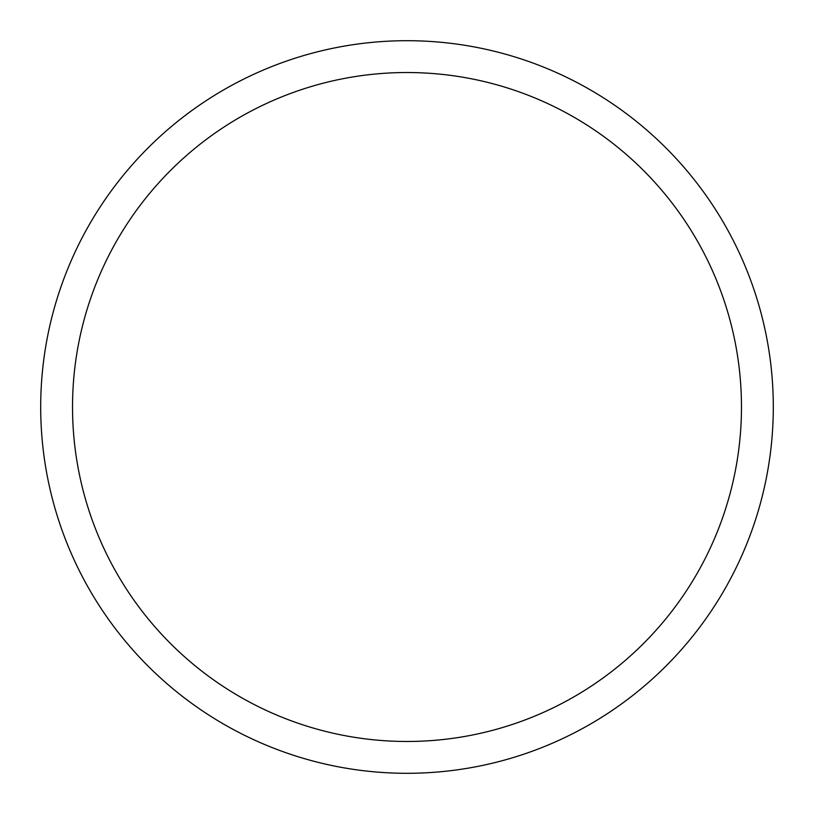 <?xml version="1.0" encoding="UTF-8"?>
<svg xmlns="http://www.w3.org/2000/svg" width="814" height="814" viewBox="0 0 814 814"><rect width="100%" height="100%" fill="white"/><g stroke="black" fill="none" stroke-linecap="round" stroke-linejoin="round"><path stroke-width="1.22" d="M407 40.7A366.3 366.3 0 0 1 724.226 590.15A366.3 366.3 0 0 1 89.774 590.15A366.3 366.3 0 0 1 407 40.7M407 72.527A334.473 334.473 0 0 1 696.662 574.236A334.473 334.473 0 0 1 117.338 574.236A334.473 334.473 0 0 1 407 72.527"/></g></svg>
